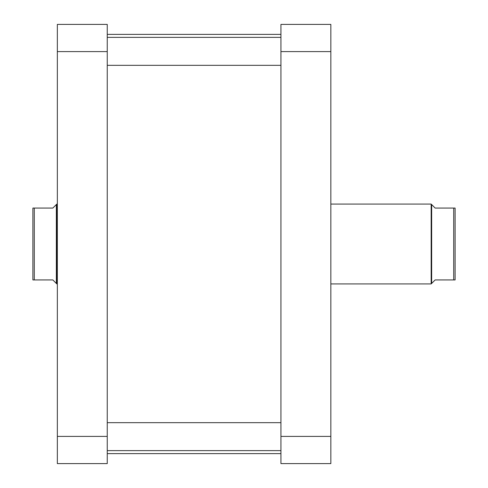 <?xml version="1.0" encoding="UTF-8"?>
<svg xmlns="http://www.w3.org/2000/svg" width="488" height="488" viewBox="0 0 488 488"><rect width="100%" height="100%" fill="white"/><g stroke="black" fill="none" stroke-linecap="round" stroke-linejoin="round"><path stroke-width="0.73" d="M330.84 24.4L330.84 463.6L280.935 463.6L280.935 24.4L330.84 24.4M280.935 436.406L330.84 436.406M330.84 51.594L280.935 51.594M107.25 436.406L107.25 463.6L57.34 463.6L57.34 24.4L107.25 24.4L107.25 436.406L57.34 436.406M57.34 51.594L107.25 51.594M455.115 279.935L455.115 208.065L453.718 208.065L453.718 279.935L455.115 279.935M453.718 279.935L435.15 279.935L431.16 283.924L431.16 204.076L330.84 204.076M431.66 283.43L431.66 204.57L435.15 208.065L453.718 208.065M34.282 279.935L32.885 279.935L32.885 208.065L34.282 208.065L34.282 279.935L52.85 279.935L56.34 283.43L56.34 204.57L52.85 208.065L34.282 208.065M57.34 283.924L56.84 283.924L56.84 204.076L56.34 204.57M280.935 422.675L107.25 422.675M280.935 450.625L107.25 450.625M107.25 34.38L280.935 34.38M107.25 453.62L280.935 453.62M431.66 204.57L431.16 204.076M56.34 283.43L56.84 283.924M57.34 204.076L56.84 204.076M330.84 283.924L431.16 283.924M280.935 37.375L107.25 37.375M280.935 65.325L107.25 65.325"/></g></svg>
